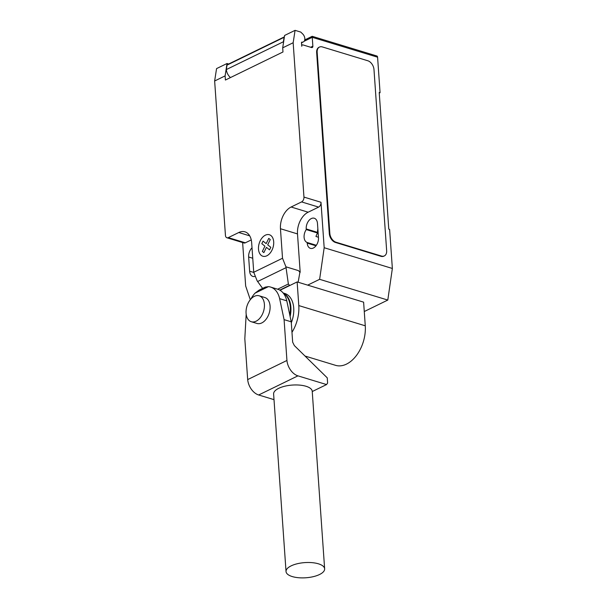 <?xml version="1.0" encoding="UTF-8"?>
<svg xmlns="http://www.w3.org/2000/svg" width="607" height="607" viewBox="0 0 607 607"><rect width="100%" height="100%" fill="white"/><g stroke="black" fill="none" stroke-linecap="round" stroke-linejoin="round"><path stroke-width="0.91" d="M290.123 316.543A23.225 14.894 -73.1 0 0 290.882 307.188A23.225 14.894 -73.1 0 0 283.287 293.143M283.166 292.991L284.782 293.485A23.225 14.894 106.9 0 1 293.72 308.053A23.225 14.894 106.9 0 1 291.307 322.803M264.402 304.304A13.544 8.688 -73.1 0 0 259.181 295.806A13.544 8.688 -73.1 0 0 249.955 300.169A13.544 8.688 -73.1 0 0 246.078 313.235A13.544 8.688 -73.1 0 0 251.29 321.733A13.544 8.688 -73.1 0 0 260.517 317.37A13.544 8.688 -73.1 0 0 264.402 304.304M259.181 295.806L264.864 297.536A13.544 8.688 106.9 0 1 270.077 306.034A13.544 8.688 106.9 0 1 266.2 319.1A13.544 8.688 106.9 0 1 256.973 323.455L251.29 321.733M283.461 293.363A23.225 14.894 106.9 0 1 290.313 307.013A23.225 14.894 106.9 0 1 289.812 315.094M318.425 563.812A19.356 7.603 176 0 0 297.339 563.728A19.356 7.603 176 0 0 286.034 571.536A19.356 7.603 176 0 0 292.248 576.567A19.356 7.603 176 0 0 313.333 576.65A19.356 7.603 176 0 0 324.639 568.835A19.356 7.603 176 0 0 318.425 563.812M286.034 571.536L273.613 393.996A19.356 7.603 -4 0 1 284.926 386.181A19.356 7.603 -4 0 1 306.004 386.272A19.356 7.603 -4 0 1 312.226 391.295L324.639 568.835M270.54 287.05L277.695 289.228A25.228 16.184 106.9 0 1 286.8 300.852L279.645 298.667A25.228 16.184 -73.1 0 0 270.54 287.05A25.228 16.184 -73.1 0 0 268.408 286.641L265.251 287.111L259.136 290.085L255.001 293.173A25.228 16.184 -73.1 0 0 250.79 299.145M246.184 314.282A25.228 16.184 -73.1 0 0 246.131 314.995L244.818 338.767L247.679 379.595A13.802 9.097 64 0 0 258.673 394.982L274.007 399.649M286.8 300.852L291.239 321.816L284.084 319.639L279.645 298.667M291.239 321.816L292.657 342.151L294.349 345.58L327.249 377.842L327.613 383.063L326.558 384.565L297.931 375.854A13.802 9.097 -116 0 1 286.936 360.467L284.084 319.639M312.241 391.538L326.558 384.565M247.679 379.595L286.936 360.467M255.001 293.173L268.408 286.641M280.032 290.267L297.142 281.929L298.796 305.579A30.729 19.712 106.9 0 1 291.975 332.325M305.184 356.089L335.55 365.331A30.729 19.712 -73.1 0 0 356.468 355.444A30.729 19.712 -73.1 0 0 365.27 325.807L363.616 302.157L297.142 281.929M307.681 285.131L319.623 279.319L324.176 247.724L320.997 202.275L303.955 197.085L293.158 42.74L295.078 30.35L300.761 32.08L302.696 33.962A5.031 3.316 -116 0 1 304.82 38.529A5.031 3.316 -116 0 1 303.333 41.929A5.031 3.316 -116 0 1 301.945 42.133A0.774 0.508 64 0 0 301.497 42.687L301.747 46.284A1.935 1.275 -116 0 1 302.324 44.971A1.935 1.275 -116 0 1 303.045 44.941L311.566 47.536A1.935 1.275 64 0 0 312.294 47.498A1.935 1.275 64 0 0 312.863 46.193L312.248 37.315L377.584 57.195A1.935 1.244 -73.1 0 0 376.841 55.981L312.195 36.306L312.248 37.315L304.145 41.261M262.619 288.393L257.14 280.836L253.734 272.277L282.521 258.248L285.927 266.814L288.363 283.985L289.531 285.336L279.751 290.1M277.634 289.213L288.363 283.985M253.734 272.277L251.662 242.754A17.421 11.176 -73.1 0 0 244.962 231.828A17.421 11.176 -73.1 0 0 238.771 232.519L228.3 237.618A3.87 2.481 106.9 0 1 226.927 237.769A3.87 2.481 106.9 0 1 225.44 235.341L214.643 80.997L225.114 75.89L227.026 63.507L216.555 68.606L214.643 80.997M303.955 197.085A3.87 2.481 106.9 0 1 301.588 201.911L291.117 207.01A17.421 11.176 -73.1 0 0 280.457 228.733L282.521 258.248M293.158 42.74L282.695 47.839L282.983 51.982L225.402 80.041L225.114 75.89M227.026 63.507L228.664 64.001M283.499 42.604A8.513 5.615 -116 0 1 283.393 41.762L284.076 37.323L227.018 65.124L226.335 69.562L283.393 41.762M226.335 69.562A8.513 5.615 64 0 0 230.478 77.567M284.387 36.852L227.959 64.35A5.804 3.824 64 0 0 227.018 65.124M295.078 30.35L284.607 35.449L282.695 47.839M301.535 42.809L301.702 45.275M304.813 39.402A44.516 17.489 -4 0 1 305.837 39.409M384.36 255.911L383.836 256.169A7.739 5.099 -116 0 1 380.938 256.306L335.489 242.474L336.012 242.223L381.462 256.055A7.739 5.099 -116 0 0 384.36 255.911A7.739 5.099 -116 0 0 386.651 250.683L373.988 69.585A7.739 5.099 -116 0 0 367.812 60.761L322.355 46.929A7.739 5.099 -116 0 0 319.464 47.065L318.941 47.323A7.739 5.099 -116 0 0 316.649 52.551L317.173 52.301A7.739 5.099 -116 0 1 319.464 47.065M317.173 52.301L329.836 233.392L329.313 233.649L316.649 52.551M336.012 242.223A7.739 5.099 -116 0 1 329.836 233.392M320.997 202.275A3.87 2.481 106.9 0 1 318.629 207.101L308.159 212.2A17.421 11.176 -73.1 0 0 297.498 233.915L300.184 272.262L298.363 270.593L285.927 266.814M298.363 270.593L300.025 272.217M299.721 272.368L300.184 272.262M251.26 239.924L245.349 242.808A3.87 2.481 106.9 0 1 243.968 242.959L226.927 237.769M250.304 299.721L245.66 285.98L242.625 242.542M299.873 272.414L298.151 282.232M252.019 247.831A8.323 5.342 -73.1 0 0 248.642 256.989L249.629 271.192A8.323 5.342 -73.1 0 0 252.838 276.413A8.323 5.342 -73.1 0 0 255.327 276.284M306.262 229.583A8.323 5.342 -73.1 0 0 307.165 242.489L307.21 243.134A8.323 5.342 -73.1 0 0 310.42 248.354A8.323 5.342 -73.1 0 0 316.08 245.683A8.323 5.342 -73.1 0 0 318.47 237.656L317.476 223.452A8.323 5.342 -73.1 0 0 314.267 218.232A8.323 5.342 -73.1 0 0 308.606 220.91A8.323 5.342 -73.1 0 0 306.216 228.938L306.262 229.583L317.628 233.042L317.582 232.39A8.323 5.342 106.9 0 1 317.863 229.006M318.44 237.246L315.974 236.495A8.323 5.342 106.9 0 1 317.628 233.042M324.176 247.724L392.357 268.469L389.626 229.416L388.776 229.15L379.216 92.446L380.065 92.704L377.584 57.195M307.165 242.489L316.368 245.289M335.489 242.474A7.739 5.099 -116 0 1 329.313 233.649M380.065 92.704L379.261 93.099M392.357 268.469L387.797 300.063L319.623 279.319M364.276 311.528L387.797 300.063M261.814 243.688L263.059 241.138L266.177 243.619L268.757 238.369L270.267 239.568L267.687 244.826L270.805 247.299L269.554 249.841L266.443 247.368L263.863 252.618L262.353 251.419L264.925 246.169L261.814 243.688M258.499 249.189A11.245 7.216 -73.1 0 0 270.525 252.565A11.245 7.216 -73.1 0 0 269.273 234.704A11.245 7.216 -73.1 0 0 258.499 249.189M258.673 394.982L297.931 375.854M365.27 325.807L298.796 305.579M257.626 281.511L286.049 267.664M310.67 47.263L312.863 46.193M318.629 207.101L301.588 201.911M245.349 242.808L228.3 237.618M249.72 235.85L238.771 232.519M297.498 233.915L280.457 228.733M308.159 212.2L291.117 207.01M307.21 243.134L315.989 245.805M248.642 256.989L252.747 258.241M249.629 271.192L253.802 272.46M306.216 228.938L317.582 232.39M381.462 256.055L380.938 256.306M302.324 44.971L301.679 45.29M303.333 41.929L301.504 42.816M304.729 39.941L312.195 36.306"/></g></svg>
